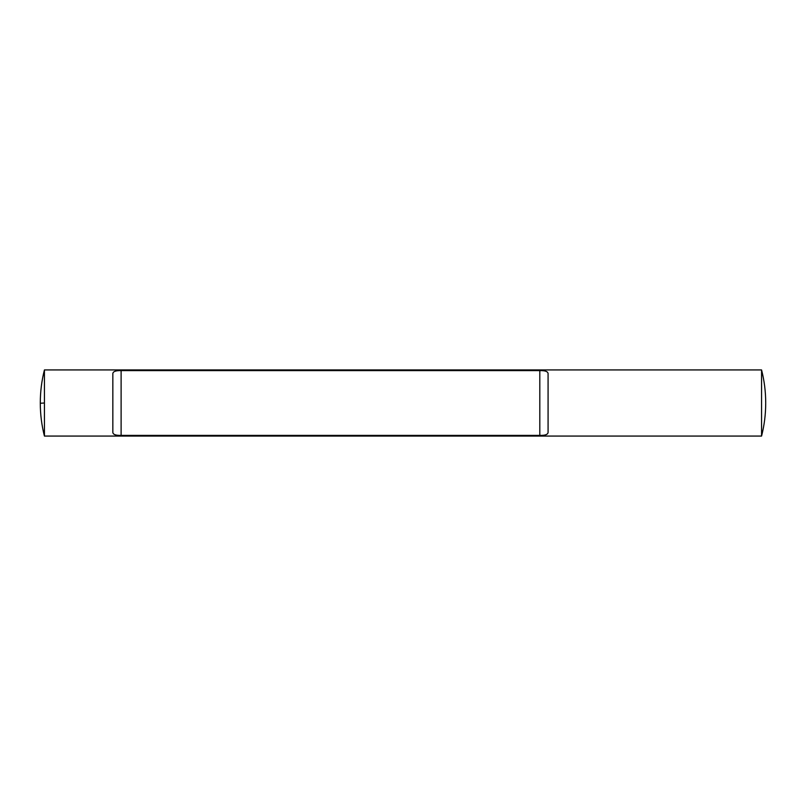 <?xml version="1.0" encoding="UTF-8"?>
<svg xmlns="http://www.w3.org/2000/svg" width="806" height="806" viewBox="0 0 806 806"><rect width="100%" height="100%" fill="white"/><g stroke="black" fill="none" stroke-linecap="round" stroke-linejoin="round"><path stroke-width="1.21" d="M765.7 403.262L765.7 403.262C765.69 414.365 764.32 425.306 761.569 436.066L761.569 369.934C764.32 380.694 765.69 391.635 765.7 402.738L765.7 402.738M548.08 373.47L548.08 432.53C547.737 434.555 544.987 435.512 539.808 435.401L121.112 435.401C115.933 435.512 113.183 434.555 112.84 432.53L112.84 373.47C113.183 371.445 115.933 370.488 121.112 370.599L539.808 370.599C544.987 370.488 547.737 371.445 548.08 373.47M44.431 436.066L44.431 369.934C41.68 380.694 40.31 391.635 40.3 402.738L40.3 403.262C40.31 414.365 41.68 425.306 44.431 436.066L761.569 436.066M44.431 403L40.3 403.262M539.808 370.599L539.808 435.401M121.112 370.599L121.112 435.401M761.569 369.934L44.431 369.934"/></g></svg>
